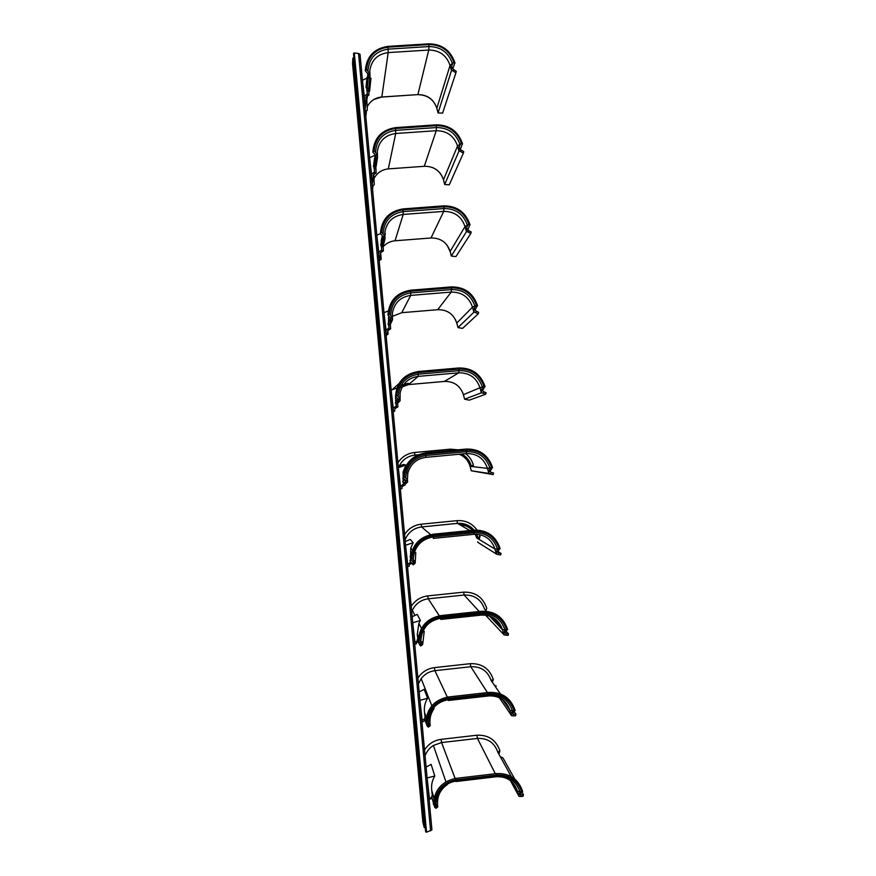 <?xml version="1.0" encoding="UTF-8"?>
<svg xmlns="http://www.w3.org/2000/svg" width="876" height="876" viewBox="0 0 876 876"><rect width="100%" height="100%" fill="white"/><g stroke="black" fill="none" stroke-linecap="round" stroke-linejoin="round"><path stroke-width="1.31" d="M373.154 279.345L371.731 265.198L373.154 279.345M422.856 822.104L352.557 63.63L422.856 822.104L424.159 827.382L425.298 827.984M352.557 63.63L352.853 58.166L353.86 57.356M421.268 802.821L422.966 818.983L421.641 802.777M354.692 80.198L353.335 66.565L354.692 80.198M414.206 726.642L415.859 742.454L414.589 726.598M407.143 650.474L408.764 665.946L407.537 650.43M400.091 574.327L401.657 589.493L400.485 574.284M393.028 498.192L394.561 513.062L393.433 498.159M385.977 422.079L387.466 436.675L386.382 422.046M378.925 345.987L380.381 360.332L379.33 345.954M364.821 193.848L366.212 207.732L365.226 193.815M357.769 117.8L359.138 131.488L358.175 117.767M422.462 817.79L352.951 67.989M358.547 53.513L360.036 54.312L431.934 829.911L426.546 832.2L354.309 52.943L358.547 53.513L430.609 830.875M426.546 832.2L425.659 831.861L353.499 53.447L354.309 52.943M435.963 805.789L436.149 807.048L436.149 805.887L433.313 804.201L434.584 803.237L437.102 805.197L437.507 804.256M433.872 798.671L432.448 793.306L431.846 797.379L433.346 802.624M432.372 795.912L431.748 790.393C431.123 785.126 432.153 780.33 434.814 776.005L427.127 777.954M495.323 773.716L477.442 738.413L441.581 742.563L433.379 745.454C429.437 747.984 426.678 751.455 425.068 755.857M426.119 767.091L431.123 764.365L434.814 776.005M476.883 735.216L477.442 738.413C487.625 737.997 494.414 742.585 497.82 752.199L499.911 750.798C496.068 739.946 488.392 734.745 476.883 735.216L441.099 739.355C434.003 740.351 428.484 743.888 424.531 749.987M520.979 794.893L523.443 794.707L523.049 796.284L520.574 796.481L520.979 794.893L520.18 794.412L522.545 791.192C518.198 778.884 509.503 773.015 496.462 773.585L455.903 778.392C441.953 781.293 434.419 789.889 433.313 804.201M514.628 778.884L502.933 757.893L500.316 756.722M523.443 794.707L522.085 792.265M520.574 796.481L519.008 796.372L518.931 794.784L520.18 794.412M499.911 750.798L498.915 754.181M510.412 780.604L519.008 796.372M518.8 796.087L517.431 791.083L519.972 791.86L518.931 794.784M429.404 799.416L432.076 798.222M431.846 797.335L429.087 799.164M432.394 795.868L432.81 795.09M433.905 804.573L434.66 807.179L436.04 806.446M435.547 806.676L436.73 807.771L437.737 807.004L437.452 805.756L436.149 805.92M437.452 805.756L437.102 805.197M520.18 792.605L521.439 791.181L522.665 791.619M521.439 791.181C517.092 779.848 508.857 774.472 496.725 775.041L456.133 779.87C443.365 782.421 436.182 790.207 434.584 803.237M436.73 807.771L435.843 808.274L434.66 807.179M431.036 797.423L431.923 796.886M429.404 798.321L427.247 779.29M383.381 236.859L380.414 233.607L381.64 232.14L384.838 236.115L385.057 238.568L383.403 245.072L381.805 246.266L383.206 240.604L382.024 239.466L383.316 237.878L383.458 238.765L383.381 236.859L384.695 236.75L384.312 235.764M380.37 250.963L378.76 252.058L378.782 256L380.337 255.88L380.359 252.814L383.392 250.908L380.37 250.963L381.772 249.934L381.542 246.014M381.772 249.934L381.268 245.751M381.126 240.966L382.363 235.754L381.049 243.506M468.583 230.552L471.2 231.965L470.795 233.52L468.167 232.107L468.583 230.552L467.806 230.103L469.93 224.486C465.572 212.069 456.845 205.86 443.771 205.86L403.091 208.915C389.086 211.193 381.531 219.427 380.414 233.607M468.167 232.107L466.569 231.439L466.437 229.315L467.685 228.997M470.795 233.52L455.914 256.602L451.337 256.044L450.133 251.412C446.979 242.433 440.661 237.954 431.189 237.976L395.175 240.769C390.368 241.207 386.36 243.221 383.151 246.78M379.242 261.453L379.516 260.347M380.688 252.638L381.17 259.438L379.166 260.522M451.337 256.044L466.569 231.439M466.393 231.582L465.025 226.545L467.368 225.198L466.437 229.315M385.374 233.377L384.805 235.655M380.337 255.88L379.155 260.555M383.381 250.722L383.086 245.368M380.731 245.236L382.024 239.466M382.867 238.447L384.049 239.586L385.024 238.469L384.695 236.75M467.565 225.953L468.769 223.873L470.051 224.913M468.769 223.873C464.411 212.419 456.155 206.714 443.99 206.769L403.267 209.824C390.455 211.817 383.239 219.252 381.64 232.14M385.024 238.469L384.871 232.217C386.721 221.891 392.831 215.967 403.201 214.434L443.716 211.39C454.37 211.379 461.466 216.427 465.025 226.545L450.133 251.412L451.348 255.891M384.049 239.586L383.206 240.604M378.76 252.058L376.91 236.312M380.436 233.64L376.8 235.206M410.625 559.414L409.902 560.673L412.092 563.761L412.957 563.027L414.14 564.144L415.136 563.224L414.83 561.779L413.527 561.877L413.505 563.06M413.516 563.126L412.377 560.99M410.57 559.501L410.658 557.979M410.428 559.687L410.756 548.015L413.187 542.726L405.544 545.244M469.832 530.56L457.491 523.377L421.586 526.936C413.603 528.075 408.096 532.411 405.051 539.934M405.205 541.576L410.264 539.408L413.187 542.726M477.026 530.046C472.055 523.257 465.375 520.125 456.976 520.651L457.491 523.377C464.127 522.906 469.656 525.162 474.069 530.133M476.708 534.261L478.285 538.926M498.51 552.92L501.039 553.413L500.634 554.979L498.105 554.486L498.51 552.92L497.667 551.979L499.988 548.201C495.63 535.838 486.925 529.827 473.872 530.155L433.259 534.218C419.286 536.846 411.742 545.288 410.625 559.534L413.527 561.877M501.039 553.413L497.984 551.541M498.105 554.486L496.528 554.136L496.429 552.329L497.667 551.979M477.891 537.459L480.026 536.572L479.073 539.397M478.011 537.908L477.77 538.609M480.026 536.572L479.38 534.579M456.976 520.651L421.148 524.198C414.041 525.074 408.512 528.524 404.559 534.535M477.913 542.397L496.528 554.136M496.331 554.048L494.962 549.022L497.415 548.891L496.429 552.329M407.658 566.422L409.114 566.279L409.267 564.637L411.775 563.312M411.49 562.896L407.69 564.1L407.504 566.334M497.623 549.635L498.849 547.927C494.502 536.539 486.257 531.031 474.113 531.382L433.467 535.444C420.677 537.755 413.483 545.398 411.884 558.362L410.625 559.534M411.884 558.362L414.468 561.034L414.928 560.695M414.83 561.779L414.468 561.034M498.849 547.927L500.097 548.628M415.136 563.224L414.928 560.782M414.14 564.144L413.275 564.867L412.092 563.761M409.311 563.115L410.724 562.184M407.69 564.1L405.665 546.471M390.926 319.521L390.915 318.054L387.959 315.053L389.196 313.663L392.36 317.243L392.459 312.721C394.518 302.68 400.606 296.909 410.713 295.398L451.206 292.091C461.849 292.015 468.956 297.03 472.503 307.137L474.88 306.096L473.927 310.038L475.175 309.71L477.442 305.385C473.084 292.978 464.368 286.824 451.293 286.901L410.625 290.208C396.631 292.573 389.075 300.862 387.959 315.053M387.608 328.971L385.988 330.044L385.977 333.581L387.531 333.449L387.586 330.745L390.63 328.905L387.608 328.971L389.01 327.974L388.813 324.832M389.01 327.974L388.605 324.624M388.418 323.003L388.802 315.951M476.062 311.122L478.657 312.294L478.252 313.849L475.646 312.677L476.062 311.122L475.175 309.71M475.646 312.677L474.047 312.086L473.927 310.038M478.252 313.849L462.572 328.369L457.973 327.613L474.047 312.086M457.973 327.591L456.779 323.036C453.626 314.057 447.308 309.611 437.847 309.688L401.843 312.677L392.306 316.4M387.838 330.613L388.09 334.084L386.874 334.818M387.531 333.449L386.174 336.264M390.389 319.565L391.561 320.693L392.579 319.663L390.696 323.671L389.108 325.116L390.718 321.634L389.546 320.506L390.937 319.598M390.619 328.719L390.346 324.01M387.991 324.032L389.546 320.506M392.568 319.62L392.36 317.243L392.579 319.63L392.229 317.977L390.915 318.097M392.229 317.977L391.846 317.057M475.077 306.852L476.281 304.859L477.551 305.812M476.281 304.859C471.934 293.416 463.678 287.766 451.512 287.897L410.811 291.204C398.011 293.274 390.805 300.764 389.196 313.663M391.561 320.693L390.718 321.634M385.988 330.044L384.093 313.827M388.265 310.947L383.984 312.688M418.356 637.958L417.228 639.6L419.615 644.878L420.491 644.221L421.663 645.338L422.67 644.462L422.374 643.083L421.06 643.203L421.038 644.276M421.049 644.331L420.633 642.896M418.016 636.666L417.819 637.739L418.016 636.666M417.743 638.407L417.283 634.421L418.881 623.274L420.392 620.471L412.738 622.792M479.216 611.514L464.138 595.034L428.244 598.801C420.94 599.819 415.64 603.673 412.344 610.342L411.731 611.886M412.18 616.737L417.217 614.383L420.392 620.471M486.662 607.966C482.807 597.082 475.131 591.815 463.612 592.154L464.138 595.034C474.332 594.727 481.132 599.392 484.527 609.028L486.717 611.295M506 633.556L508.507 633.819L508.102 635.396L505.594 635.133L506 633.556L505.167 632.768L507.5 629.176C503.152 616.835 494.447 610.868 481.395 611.273L440.803 615.587C426.842 618.303 419.297 626.8 418.191 641.068L421.06 643.203M508.507 633.819L506.208 631.432M501.116 626.154L492.608 617.328M505.594 635.133L504.018 634.87L503.93 633.129L505.167 632.768M486.76 608.349L485.895 610.441M463.612 592.154L427.795 595.899C420.699 596.819 415.169 600.301 411.216 606.334M485.545 615.127L504.018 634.87M503.82 634.706L502.452 629.691L504.937 629.855L503.93 633.129M414.906 644.068L416.308 643.915L416.505 642.634L418.224 641.801M417.885 641.057L414.928 642.152L414.698 643.926M505.134 630.611L506.383 628.99C502.036 617.624 493.79 612.16 481.647 612.587L441.022 616.901C428.244 619.288 421.049 626.975 419.451 639.962L418.191 641.068M419.451 639.962L422.013 642.404L422.451 641.867M422.374 643.083L422.013 642.404M506.383 628.99L507.62 629.603M422.67 644.462L424.236 631.388M421.663 645.338L420.787 645.984L419.615 644.878M416.549 641.199L417.633 640.509M414.928 642.152L412.859 624.062M368.369 76.168L368.325 74.394L365.314 70.748L366.529 69.149L369.814 74.121M365.905 94.991L364.306 96.152L364.405 100.893L365.96 100.784L365.916 97.017L368.938 94.991L365.905 94.991L367.307 93.918L367 88.465M367.307 93.918L366.639 88.115M453.626 69.489L456.286 71.35L455.881 72.894L453.22 71.033L453.626 69.489L452.837 68.876L454.907 62.743C450.549 50.293 441.822 43.986 428.736 43.833L388.013 46.373C373.997 48.487 366.431 56.611 365.314 70.748M453.22 71.033L451.589 70.2L451.458 67.934L452.706 67.627M455.881 72.894L442.599 113.113L438.055 112.949L436.839 108.219C433.686 99.218 427.368 94.674 417.885 94.608L381.837 96.995C375.092 97.674 370.176 101.014 367.099 106.981M365.84 116.88L366.486 110.628M367.449 96.042L366.825 99.941L367.329 110.19L365.303 111.153M438.055 112.949L451.589 70.2M451.436 70.463L450.067 65.415L452.355 63.477L451.458 67.934M369.562 80.899L370.986 78.205L369.617 90.984L368.785 92.462M369.617 90.984L368.697 91.17M365.96 100.784L365.128 109.204M367.832 76.267L369.015 77.427L370.011 76.278L368.84 87.939L367.186 88.629L368.183 78.588L367 77.427L368.27 75.61M368.927 94.794L368.566 88.147M366.037 87.512L367.186 88.629L366.037 87.512L367 77.427M369.979 76.201L369.639 74.361L368.325 74.449M369.639 74.361L369.234 73.245M452.553 64.233L453.735 61.955L455.027 63.171M453.735 61.955C449.377 50.469 441.11 44.676 428.933 44.577L388.178 47.14C375.355 48.968 368.139 56.305 366.529 69.149M369.015 77.427L368.183 78.588M364.306 96.152L362.544 81.337M366.935 78.117L362.445 80.296M398.46 400.748L398.449 399.314L395.514 396.532L396.762 395.207L399.883 398.405L400.091 393.039C402.412 383.403 408.457 377.852 418.224 376.373L458.706 372.826C469.339 372.683 476.435 377.655 479.982 387.74L482.391 387.006L481.428 390.784L482.676 390.444L484.954 386.305C480.595 373.91 471.879 367.8 458.816 367.975L418.17 371.523C404.175 373.975 396.631 382.319 395.514 396.532M396.029 402.051L396.138 401.044L396.346 401.701L398.449 400.682M396.105 403.672L396.237 406.026L395.952 403.518M395.799 402.292L395.547 396.565M408.26 383.261L401.022 385.374M483.541 391.703L486.114 392.645L485.709 394.211L483.136 393.258L483.541 391.703L482.676 390.444M483.136 393.258L481.537 392.755L481.428 390.784M485.709 394.211L469.24 400.157L464.619 399.193L463.415 394.693C460.272 385.703 453.965 381.29 444.493 381.421L408.512 384.597L399.872 387.718M398.996 383.589L391.988 389.875M464.619 399.193L481.537 392.755M397.846 406.738L394.835 407.001L393.225 408.041L393.171 411.183L394.726 411.041L394.813 408.687L397.857 406.902L397.638 403.113M394.726 411.041L393.193 411.983M396.423 403.967L395.273 402.883L396.346 401.701M395.273 402.883L398.372 400.222M397.912 400.693L399.084 401.821L400.08 400.803L399.763 399.226L398.449 399.346M399.763 399.226L399.379 398.361M482.588 387.761L483.804 385.856L485.074 386.732M483.804 385.856C479.457 374.435 471.2 368.829 459.046 369.037L418.356 372.596C405.566 374.742 398.361 382.286 396.762 395.207M400.08 400.803L400.091 393.039M399.084 401.821L398.241 402.697L397.058 401.569M396.423 403.978L398.241 402.697M394.835 407.001L396.237 406.026M393.225 408.041L391.276 391.353M396.938 387.991L391.178 390.192M428.342 724.375L428.616 725.799L428.605 724.529L425.747 722.623L427.017 721.594L429.558 723.784L429.974 723.05M426.119 718.079L425.167 714.827L425.134 717.028M425.057 717.148L424.51 712.396C423.907 707.26 424.937 702.541 427.608 698.227L419.933 700.373M487.439 692.587L470.784 666.713L434.912 670.677C429.251 671.41 424.674 674.06 421.159 678.637L418.399 683.86M419.144 691.909L424.17 689.357L427.608 698.227M470.248 663.679L470.784 666.713C480.979 666.351 487.768 670.983 491.173 680.608L493.287 679.382C489.443 668.508 481.767 663.274 470.248 663.679L434.441 667.622C427.346 668.574 421.827 672.089 417.874 678.155M509.821 709.976L502.846 699.814M513.489 714.214L515.975 714.258L515.57 715.823L513.073 715.802L513.489 714.214L512.668 713.579L515.022 710.173C510.675 697.854 501.97 691.93 488.928 692.423L448.359 696.978C434.397 699.793 426.853 708.334 425.747 722.623M496.265 686.039L494.436 685.317M515.975 714.258L514.212 711.728M513.073 715.802L511.518 715.604L511.431 713.951L512.668 713.579M493.287 679.382L492.378 682.349M499.276 697.646L511.518 715.604M511.31 715.385L509.941 710.37L512.449 710.852L511.431 713.951M422.155 721.736L423.513 721.583L425.068 720.05M424.772 719.196L422.166 720.225L421.893 721.539M425.747 722.021L424.531 718.386L425.517 716.371M426.032 722.82L427.138 726.018L428.495 725.164M428.014 725.438L429.196 726.543L430.204 725.722L429.908 724.408L428.605 724.562M429.908 724.408L429.558 723.784M512.657 711.597L513.905 710.075L515.143 710.6M513.905 710.075C509.558 698.73 501.324 693.299 489.191 693.803L448.578 698.38C435.799 700.844 428.616 708.585 427.017 721.594M430.204 725.722L429.996 723.237M429.196 726.543L428.309 727.124L427.138 726.018M423.787 719.305L424.63 718.78M422.166 720.225L420.053 701.665M375.881 157.264L375.859 155.599L372.858 152.172L374.085 150.628L377.315 154.997L377.523 157.351M373.143 172.966L371.534 174.094L371.599 178.43L373.143 178.321L373.143 174.904L376.165 172.944L373.143 172.966L374.534 171.915L374.26 167.217M374.534 171.915L373.942 166.955M461.105 150.015L463.743 151.647L463.338 153.201L460.688 151.559L461.105 150.015L460.316 149.478L462.418 143.609C458.06 131.17 449.333 124.907 436.248 124.841L395.547 127.633C381.542 129.834 373.975 138.003 372.858 152.172M460.688 151.559L459.079 150.803L458.947 148.613L460.196 148.307M463.338 153.201L449.257 184.847L444.69 184.486L443.486 179.81C440.332 170.82 434.014 166.309 424.531 166.287L388.506 168.871C381.805 169.583 376.91 172.911 373.822 178.846M372.541 189.161L373.132 185.405M373.778 174.532L374.249 184.803L372.223 185.832M444.69 184.486L459.079 150.803M458.915 151.011L457.546 145.974L459.856 144.332L458.947 148.613M377.501 156.957L375.837 167.174M373.143 178.321L372.136 184.869M375.344 157.351L376.527 158.49L377.534 157.373L376.122 166.495L374.49 167.436L375.695 159.585L374.512 158.436L375.793 156.727M376.154 172.747L375.826 166.747M373.505 166.473L374.512 158.436M377.501 157.319L377.162 155.545L375.859 155.643M377.162 155.545L376.768 154.494M460.064 145.088L461.247 142.908L462.539 144.036M461.247 142.908C456.9 131.433 448.632 125.684 436.456 125.662L395.722 128.465C382.9 130.382 375.695 137.762 374.085 150.628M376.527 158.49L375.695 159.585M371.534 174.094L369.727 158.819M375.125 155.216L369.628 157.746M403.288 480.76L403.409 479.511L405.927 481.307L406.026 482.194L405.982 480.585L403.07 478.022L404.318 476.774L407.406 479.577L407.833 473.084C410.472 464.006 416.439 458.772 425.736 457.371L466.196 453.571C476.84 453.374 483.924 458.301 487.472 468.375L489.903 467.937L488.928 471.551L490.166 471.2L492.465 467.247C488.107 454.874 479.402 448.808 466.339 449.049L425.714 452.859C411.731 455.4 404.186 463.787 403.07 478.022M403.387 482.523L403.475 484.1L403.288 482.424M403.113 480.979L403.135 471.857L405.982 465.003L398.361 467.707M418.17 454.786L414.917 455.093C407.778 456.002 402.533 459.659 399.182 466.076M398.241 466.437L403.321 464.466L405.982 465.003M461.827 453.976C466.569 456.67 469.711 460.645 471.244 465.912L471.397 466.47L471.211 465.813L470.062 466.262M491.02 472.295L493.582 473.018L493.177 474.584L490.615 473.872L491.02 472.295L490.166 471.2M490.615 473.872L489.027 473.434L488.928 471.551M493.177 474.584L471.266 470.784L470.062 466.317C468.342 460.535 464.685 456.505 459.112 454.228M471.244 465.912L473.401 465.2L473.007 466.667M473.401 465.2C472.076 460.491 469.503 456.637 465.682 453.615M458.082 449.826L450.341 449.158L414.501 452.509C407.395 453.352 401.865 456.768 397.901 462.758M459.593 454.184C464.937 456.593 468.419 460.623 470.051 466.273L471.299 470.784L489.027 473.434M405.084 484.767L400.452 486.06L400.365 488.797L401.92 488.644L402.04 486.651L405.095 484.932L405.008 483.432M402.588 481.767L404.57 482.654L405.435 481.855L406.606 482.972L405.752 483.771L403.737 482.862L402.588 481.767L403.639 480.344M406.606 482.972L407.603 482.008L407.296 480.497L405.982 480.628M407.296 480.497L406.924 479.687M490.111 468.693L491.326 466.886L492.586 467.664M491.326 466.886C486.979 455.487 478.734 449.925 466.579 450.198L425.911 454.009C413.122 456.243 405.916 463.831 404.318 476.774M407.603 482.008L407.406 479.577L407.636 481.964M405.752 483.771L404.57 482.654M402.073 485.052L403.475 484.1M400.452 486.06L398.47 468.912M352.853 58.166L424.159 827.382M434.003 798.058L431.748 790.393M455.115 778.501L441.581 742.563L441.099 739.355M511.223 776.53L497.82 752.199M513.029 783.024L517.431 791.083C513.971 781.217 507.018 776.432 496.582 776.705M520.848 791.86L519.972 791.86C516.084 780.855 508.31 775.61 496.659 776.125L496.188 776.749L456.078 781.523M496.462 773.585L496.659 776.125L456.111 780.943L455.903 778.392M455.805 781.556L456.111 780.943C443.595 783.549 436.861 791.28 435.93 804.124M383.162 236.586L382.648 238.71M395.032 240.78L403.201 214.434L403.091 208.915M468.2 224.858L467.368 225.198C463.47 214.094 455.673 208.554 443.979 208.554L443.716 211.39L430.992 237.998M384.827 236.093L384.871 232.217M443.771 205.86L443.979 208.554L403.31 211.62C390.751 213.678 383.995 221.07 383.053 233.804M381.805 246.266L380.655 245.16M381.575 246.813L383.14 246.693M410.702 557.344L410.056 556.468M430.598 534.623L421.586 526.936L421.148 524.198M477.825 537.229L476.73 537.984L475.241 534.24M472.394 530.308C468.978 526.859 464.849 525.031 460.01 524.833M477.77 541.828L477.946 542.452M476.73 537.984L494.962 549.022C491.436 539.003 484.384 534.108 473.817 534.327M498.269 548.737L497.415 548.891C493.527 537.842 485.742 532.466 474.069 532.761L473.697 534.338L433.335 538.379M473.872 530.155L474.069 532.761L433.478 536.824L433.259 534.218M433.248 538.39L433.478 536.824C420.929 539.2 414.195 546.788 413.253 559.578M390.608 317.758L388.386 322.707M401.745 312.688L410.713 295.398L410.625 290.208M475.712 305.801L474.88 306.096C470.981 295.004 463.185 289.496 451.501 289.584L451.206 292.091L437.715 309.699M473.872 312.174L472.503 307.137L456.779 323.036L457.995 327.514M451.293 286.901L451.501 289.584L410.844 292.891C398.295 295.026 391.539 302.472 390.597 315.218M389.108 325.116L387.969 324.01M389.415 324.919L390.389 324.832M418.476 636.994L417.283 634.421M439.314 615.795L428.244 598.801L427.795 595.899M501.214 626.351L492.432 617.23M489.377 615.959L502.452 629.691C498.948 619.726 491.94 614.864 481.406 615.094M505.791 629.756L504.937 629.855C501.039 618.828 493.265 613.496 481.603 613.857L481.187 615.116L440.924 619.409M481.395 611.273L481.603 613.857L441.022 618.182L440.803 615.587M440.77 619.42L441.022 618.182C428.484 620.635 421.75 628.267 420.808 641.068M368.183 74.241L368.008 75.993M366.803 88.279L366.726 89.111M373.822 99.514L381.837 96.995L388.199 52.582L428.747 50.031C439.402 50.151 446.508 55.276 450.067 65.415L436.839 108.219L438.066 112.708M453.177 63.039L452.355 63.477C448.446 52.341 440.65 46.702 428.944 46.57L428.747 50.031L417.885 94.608L381.826 97.05M369.792 73.88L369.771 70.923C371.304 60.203 377.446 54.082 388.199 52.582L388.013 46.373M428.736 43.833L428.944 46.57L388.243 49.133C375.662 51.027 368.905 58.331 367.953 71.033M367.099 90.578L368.654 90.469M397.923 398.832L395.602 400.606M483.234 386.765L482.391 387.006C478.493 375.935 470.708 370.471 459.024 370.625L458.706 372.826L444.439 381.421M462.747 392.645L464.652 399.138M481.351 392.776L479.982 387.74L463.426 394.671M408.512 384.597L418.224 376.373L418.17 371.523M458.816 367.975L459.024 370.625L418.389 374.183C405.84 376.395 399.095 383.885 398.153 396.653M426.262 717.324L424.51 712.396M447.318 697.121L434.912 670.677L434.441 667.622M500.371 693.88L491.173 680.608M502.528 699.574L509.941 710.37C506.459 700.461 499.484 695.643 488.994 695.894M513.314 710.797L512.449 710.852C508.562 699.836 500.787 694.548 489.126 694.986L488.688 695.927L448.501 700.45M488.928 692.423L489.126 694.986L448.567 699.552L448.359 696.978M448.282 700.471L448.567 699.552C436.04 702.081 429.306 709.757 428.364 722.59M375.684 155.413L375.399 157.275M388.32 168.893L395.7 133.502L436.237 130.699C446.88 130.754 453.987 135.846 457.546 145.974L443.486 179.81L444.701 184.288M460.688 143.938L459.856 144.332C455.958 133.207 448.162 127.622 436.467 127.557L436.237 130.699L424.28 166.298M377.304 154.975L377.304 151.603C378.99 141.058 385.122 135.024 395.7 133.502L395.547 127.633M436.248 124.841L436.467 127.557L395.777 130.36C383.206 132.342 376.45 139.689 375.497 152.402M374.49 167.436L373.351 166.32M374.337 168.685L375.903 168.575M404.241 479.095L402.829 478.526M417.195 455.235L414.917 455.093L414.501 452.509M450.603 450.527L450.341 449.158M470.861 464.663L471.211 465.813M488.841 473.401L487.472 468.375L470.084 466.317M490.757 467.74L489.903 467.937C486.005 456.878 478.219 451.458 466.547 451.677L466.196 453.571M466.339 449.049L466.547 451.677L425.933 455.498L425.714 452.859M425.736 457.371L425.933 455.498C413.384 457.787 406.639 465.331 405.697 478.11M360.025 54.213L431.934 829.911M445.928 781.808L433.379 745.454M437.759 806.851L437.529 804.464C437.124 795.988 440.431 789.32 447.439 784.48M447.11 245.236L450.111 251.467M412.388 550.04L410.756 548.026M459.561 524.582C464.674 524.658 468.999 526.564 472.547 530.287M475.296 534.24L476.697 537.875M415.158 563.158L415.782 552.646M389.185 316.345L388.397 318.174M455.454 319.587L456.757 323.058M392.36 317.243L392.459 312.721M421.455 628.388L418.881 623.274M414.928 615.445L412.344 610.342M422.462 641.977L422.692 644.375M367.843 73.847L367.57 76.628M417.874 94.652C427.51 94.915 433.828 99.47 436.817 108.339M368.38 76.245L368.325 75.686M370.022 76.289L369.771 70.923M400.004 387.422L408.347 384.378M399.883 398.405L400.102 400.792M431.846 705.837L421.159 678.637M430.225 725.602L429.996 723.215C429.59 717.893 430.937 713.053 434.047 708.684M375.18 154.855L374.676 158.227M432.667 167.59C438.23 170.108 441.832 174.214 443.464 179.887M375.892 157.341L375.848 156.782M377.534 157.384L377.304 151.603M403.737 472.044L403.135 471.857"/></g></svg>
